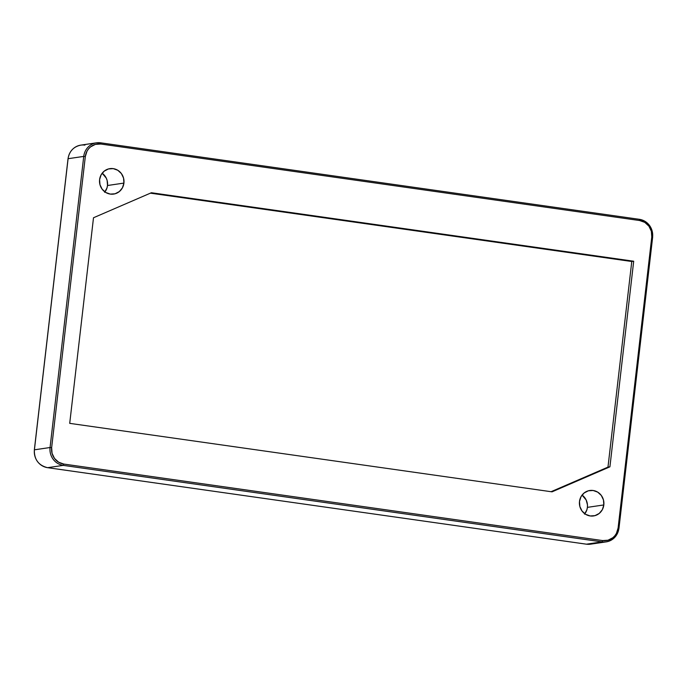 <?xml version="1.0" encoding="UTF-8"?>
<svg xmlns="http://www.w3.org/2000/svg" width="687" height="687" viewBox="0 0 687 687"><rect width="100%" height="100%" fill="white"/><g stroke="black" fill="none" stroke-linecap="round" stroke-linejoin="round"><path stroke-width="1.03" d="M123.918 183.085A12.864 12.237 -98.4 0 1 113.63 194.086A12.864 12.237 -98.4 0 1 99.598 179.633L99.959 184.64L102.114 189.14L105.738 192.463L110.281 194.095L115.055 193.786L119.315 191.587L122.432 187.826L123.918 183.085L123.557 178.088L121.401 173.579L117.778 170.256L113.235 168.633L108.46 168.942L104.201 171.14L101.083 174.893L99.598 179.633A12.864 12.237 -98.4 0 1 109.886 168.641A12.864 12.237 -98.4 0 1 123.918 183.085L107.507 185.507L123.918 183.085M104.931 191.922A12.864 12.237 81.6 0 0 107.507 185.507L107.146 180.501L106.27 178.139L102.174 173.218A12.864 12.237 81.6 0 1 107.507 185.507L106.983 187.955L104.639 192.291M603.821 504.945A12.864 12.237 -98.4 0 1 593.534 515.946A12.864 12.237 -98.4 0 1 579.493 501.493L579.854 506.499L582.018 510.999L585.642 514.323L590.185 515.954L594.951 515.645L599.219 513.447L602.336 509.685L603.821 504.945L603.461 499.947L601.305 495.439L597.673 492.115L593.13 490.492L588.364 490.793L584.096 493L580.987 496.753L579.493 501.493A12.864 12.237 -98.4 0 1 589.789 490.492A12.864 12.237 -98.4 0 1 603.821 504.945L587.402 507.367L603.821 504.945M584.826 513.782A12.864 12.237 81.6 0 0 587.402 507.367L587.462 504.851L586.174 499.999L582.069 495.078A12.864 12.237 81.6 0 1 587.402 507.367L586.887 509.814L584.534 514.151M639.391 219.325L639.631 220.527A14.607 13.903 -98.4 0 1 651.774 236.946L618.094 528.063A14.607 13.903 -98.4 0 1 602.602 540.566L602.07 541.88L602.602 540.566L63.788 464.06L63.256 465.374L602.07 541.88A15.878 15.114 81.6 0 0 606.441 541.828A15.878 15.114 81.6 0 0 618.91 528.294A15.878 15.114 -98.4 0 1 606.2 541.871A15.878 15.114 -98.4 0 1 602.07 541.88L586.423 544.181L47.609 467.675A15.878 15.114 -98.4 0 1 34.41 449.822L68.03 158.731C69.335 151.2 73.586 146.666 80.8 145.129A15.878 15.114 81.6 0 0 68.09 158.706L83.737 156.404L50.057 447.52A15.878 15.114 81.6 0 0 63.256 465.374L602.07 541.88L586.423 544.181L47.609 467.675L63.256 465.374A15.878 15.114 -98.4 0 1 50.057 447.52L34.41 449.822L68.09 158.706L83.737 156.404L50.057 447.52L34.41 449.822A15.878 15.114 81.6 0 0 47.609 467.675L63.256 465.374L63.788 464.06L58.627 462.205L54.505 458.435L52.057 453.317L51.645 447.632L85.325 156.516L87.017 151.131L88.58 148.813L90.555 146.863L95.399 144.373L100.817 144.021L639.631 220.527L644.792 222.373L648.914 226.152L651.362 231.261L651.774 236.946L618.094 528.063L616.402 533.447L614.831 535.766L612.864 537.715L608.021 540.214L602.602 540.566L63.788 464.06A14.607 13.903 -98.4 0 1 51.645 447.632L85.325 156.516A14.607 13.903 -98.4 0 1 100.817 144.021L100.577 142.819A15.878 15.114 81.6 0 0 96.206 142.862A15.878 15.114 81.6 0 0 83.737 156.404A15.878 15.114 -98.4 0 1 96.446 142.827A15.878 15.114 -98.4 0 1 100.577 142.819L100.817 144.021L639.631 220.527L639.425 219.325L100.637 142.827M609.91 466.825L633.697 261.223L151.389 192.738L93.501 217.753L69.713 423.355L552.03 491.84L609.91 466.825L607.978 467.117L631.774 261.507L150.419 193.159L631.774 261.507L633.697 261.223L631.774 261.507L607.978 467.117L609.91 466.825L552.03 491.84L69.713 423.355L93.501 217.753L151.389 192.738L633.697 261.223L609.91 466.825M551.068 491.703L607.978 467.117L551.068 491.703M590.794 544.138A15.878 15.114 -98.4 0 1 586.423 544.181A15.878 15.114 81.6 0 0 590.554 544.173L606.2 541.871C613.414 540.334 617.665 535.8 618.97 528.269L618.094 528.063L618.97 528.269L652.65 237.152L651.774 236.946L652.65 237.152C652.865 227.5 648.459 221.558 639.425 219.325L100.611 142.819L96.446 142.827L80.8 145.129M639.46 219.333A15.878 15.114 -98.4 0 1 652.59 237.178M83.737 156.404L85.325 156.516L83.737 156.404M50.057 447.52L51.645 447.632L50.057 447.52M652.598 237.118A15.878 15.114 81.6 0 0 639.606 219.359M586.363 544.173L590.554 544.173M84.93 145.12A15.878 15.114 -98.4 0 0 80.559 145.172A15.878 15.114 -98.4 0 0 68.09 158.706L68.09 158.774M68.03 158.731L34.35 449.848C34.135 459.5 38.541 465.442 47.575 467.675L586.389 544.181"/></g></svg>
